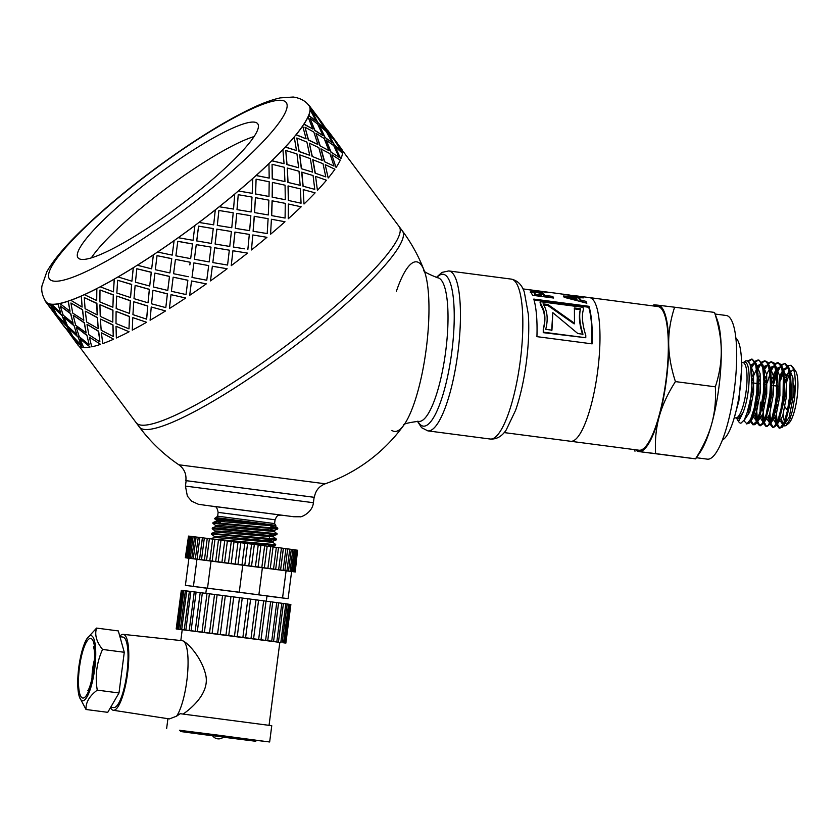 <?xml version="1.0" encoding="UTF-8"?>
<svg xmlns="http://www.w3.org/2000/svg" width="839" height="839" viewBox="0 0 839 839"><rect width="100%" height="100%" fill="white"/><g stroke="black" fill="none" stroke-linecap="round" stroke-linejoin="round"><path stroke-width="1.26" d="M744.623 419.741L749.804 411.949L753.621 392.033L753.516 372.621L749.437 362.909M737.397 418.797L738.089 418.892L742.421 413.344A28.536 6.953 97.5 0 1 737.418 418.797A28.536 6.953 97.5 0 1 737.397 418.797A28.536 6.953 97.5 0 1 736.065 418.021L735.772 417.927A27.886 6.796 -82.5 0 0 735.793 417.927A27.886 6.796 -82.5 0 0 746.133 391.058A27.886 6.796 -82.5 0 0 743.008 362.626L741.686 362.448M744.833 418.965L745.798 417.822L752.321 391.865L750.559 365.773M751.157 420.601L756.379 412.809L760.197 392.893L760.124 373.743L755.918 363.14L752.279 359.239M754.691 363.591L751.734 365.668M758.896 392.725L757.502 367.587L756.191 363.864L758.005 373.712L757.669 392.547L756.054 403.999L752.719 416.616L750.15 421.933L752.373 418.682L758.896 392.725M755.341 364L754.051 363.413L751.199 364.671M757.753 421.461L762.955 413.669L766.762 393.753L766.699 374.603L762.766 364.724M761.267 364.451L758.309 366.528M756.537 369.16L753.821 375.295M752.73 378.525L752.059 380.812M748.178 409.789L748.304 412.4M757.9 420.759L758.949 419.531L765.472 393.585L764.077 368.468L762.777 364.745L758.876 360.109M761.906 364.85L760.627 364.273L757.774 365.521M752.52 375.117L752.006 376.585M751.325 419.909L752.373 418.682M764.224 422.3L769.531 414.529L773.338 394.613L773.275 375.463L769.342 365.584L766.783 361.483L764.591 360.854L766.961 362.521L769.699 370.964L770.443 384.619L769.877 394.141L766.196 414.319L762.452 423.401L759.463 425.625L757.208 422.846M767.832 365.311L764.874 367.388M759.305 379.385L758.236 383.14M754.743 409.956L754.88 413.26M755.173 416.018L756.83 420.884M772.048 394.445L770.653 369.328L769.353 365.615L771.387 380.371L770.663 395.83L768.125 410.711L763.312 423.643L765.535 420.381L772.048 394.445M768.482 365.71L767.192 365.133L764.35 366.381M759.096 375.977L758.236 378.483M753.642 413.889L753.883 415.85M754.271 417.864L756.61 421.304M770.695 423.15L776.096 415.389L779.913 395.473L779.84 376.323L775.907 366.444M774.397 366.171L771.45 368.248M765.881 380.245L764.811 384.01M761.749 416.878L763.406 421.744M771.051 422.478L772.111 421.241L778.613 395.305L777.229 370.177L774.051 362.972L771.167 361.714L774.145 364.388L776.557 373.953L776.453 395.001L775.288 403.874L772.142 417.235L768.346 425.174L766.038 426.474L763.784 423.716M775.058 366.57L773.768 365.993L770.926 367.241M769.373 369.118L766.657 374.299M765.661 376.837L764.811 379.343M763.899 382.427L763.396 384.314M760.375 402.122L760.05 411.949M760.847 418.724L763.186 422.164M764.476 421.618L765.535 420.381M777.365 424.02L782.672 416.249L786.489 396.333L786.416 377.183L781.266 364.692L777.743 362.574L781.287 366.486L783.353 377.089L783.028 395.861L781.392 407.376L778.057 419.972L774.25 426.705L772.614 427.334L770.359 424.586M780.973 367.031L778.026 369.108M776.264 371.74L773.537 377.865M772.457 381.105L771.387 384.86M768.325 417.738L769.971 422.604M785.189 396.165L783.794 371.027L782.483 367.304L783.899 373.533L784.517 387.419L783.962 395.987L780.071 416.899L776.453 425.373L778.676 422.111L785.189 396.165M781.633 367.43L780.343 366.853L777.491 368.101M775.949 369.978L773.233 375.159M772.237 377.707L771.387 380.193M767.423 419.584L769.657 423.013M784.046 424.901L789.247 417.109L793.054 397.193L792.991 378.043L788.44 366.643L785.178 363.549M787.548 367.891L784.601 369.968M782.839 372.6L780.113 378.725M774.46 412.547L774.596 415.84M774.9 418.598L776.547 423.464M781.287 364.713L784.843 363.56L788.366 368.793L790.086 380.361L789.709 395.547L787.443 410.785L783.962 422.52L780.176 428.005L779.19 428.194L782.2 427.282L785.241 422.982L791.764 397.025L790.369 371.876L789.677 370.251M788.209 368.29L786.919 367.713L784.066 368.971M782.514 370.838L779.798 376.029M773.369 416.469L773.6 418.43M773.998 420.444L776.327 423.884M736.925 418.661L737.701 420.308L739.086 420.528L742.043 414.592A28.683 6.985 -82.5 0 0 748.189 391.32A28.683 6.985 -82.5 0 0 743.291 362.616L745.64 360.885L747.413 360.822L750.014 364.157L751.849 373.733L751.954 384.734L750.769 397.078L748.094 410.124L744.35 419.857L740.942 423.171A32.438 7.908 97.5 0 1 740.648 423.16A32.438 7.908 97.5 0 1 738.823 421.87L737.638 420.234M779.19 428.194L776.757 424.922M776.327 423.171L775.624 416.763M775.572 412.683L775.897 405.929M776.83 404.272A32.438 7.908 -82.5 0 0 776.662 408.247M776.505 414.099L777.092 422.342M777.428 424.031L779.672 428.184M783.018 426.243L785.996 419.752L789.216 406.653L790.978 391.037L790.737 376.575L789.059 368.153L790.369 371.876M769.751 422.311L769.048 415.903M773.715 380.507L776.411 372.736M784.78 363.539L781.675 365.395M780.249 367.251L778.508 370.314M776.641 374.655L773.81 383.738M770.412 403.433L770.118 407.261M769.94 413.239L770.517 421.482M770.852 423.171L773.086 427.324M772.614 427.334L773.558 427.46L776.453 425.373M763.175 421.451L762.483 415.043M762.431 410.963L762.745 404.22M770.517 370.324L770.8 369.747M774.712 363.853L777.743 362.574M778.204 362.679L775.1 364.535M773.673 366.391L771.932 369.454M770.066 373.795L767.234 382.867M763.836 402.573L763.542 406.391M763.364 412.379L763.941 420.622M764.277 422.311L766.51 426.464M766.898 426.59L770.412 423.664L774.114 413.879L776.904 399.49L777.984 383.853L776.998 370.649L775.918 366.465M756.6 420.591L755.908 414.183M755.855 410.103L756.17 403.36M768.136 363.004L771.167 361.714M771.628 361.819L768.524 363.675M767.108 365.531L765.367 368.594M757.271 401.713L756.977 405.531M756.788 411.519L757.365 419.762M757.711 421.451L759.945 425.604M760.344 425.73L763.312 423.643M754.985 361.273L758.016 359.994L759.725 360.885L762.777 368.143L763.899 381.084L763.301 393.281L760.239 411.246L756.558 421.398L752.898 424.765L750.454 421.493M749.279 409.254L749.458 404.471M761.56 362.144L764.591 360.854M765.053 360.959L761.948 362.815M760.533 364.671L758.792 367.734M750.695 400.853L750.402 404.671M751.136 420.591L753.38 424.744M752.898 424.765L754.848 424.681L756.736 422.783L758.624 419.175L762.116 407.408L764.36 392.159L764.728 376.984L762.777 364.745M747.822 361.022L751.45 359.134L752.436 359.48L755.792 365.51L757.281 377.634L756.736 392.421L754.24 408.027L750.664 419.185L746.92 423.863L743.878 420.633M758.487 360.099L755.383 361.955M753.957 363.811L752.216 366.874M746.374 423.905L748.923 423.38L750.15 421.933M675.426 381.598C667.802 393.512 662.38 405.237 659.171 416.773A73.822 17.986 -82.5 0 0 668.683 343.571C668.84 355.505 671.085 368.185 675.426 381.598L715.331 386.821C719.39 374.498 721.362 362.375 721.267 350.45A73.822 17.986 97.5 0 1 711.755 423.653C714.901 412.096 716.097 399.825 715.331 386.821M655.605 453.605L638.951 451.592A73.822 17.986 -82.5 0 0 659.171 416.773C656.025 428.33 654.84 440.611 655.605 453.605L695.51 458.828C703.134 446.925 708.546 435.2 711.755 423.653A73.822 17.986 97.5 0 1 700.177 452.179L695.625 458.87L638.951 451.592A73.822 17.986 -82.5 0 1 635.647 449.777M634.294 449.599L634.976 451.225M653.99 304.819L657.965 305.186A73.822 17.986 -82.5 0 0 654.43 306.099M657.965 305.186L674.619 307.21C670.56 319.523 668.578 331.646 668.683 343.571A73.822 17.986 -82.5 0 0 657.965 305.186M714.524 312.423L717.418 320.372A73.822 17.986 97.5 0 1 721.267 350.45C721.11 338.516 718.855 325.836 714.524 312.423L674.619 307.21M504.176 432.588L570.698 441.283A72.448 17.65 -82.5 0 0 597.63 371.478A72.448 17.65 -82.5 0 1 570.698 441.283A72.448 17.65 -82.5 0 0 570.698 441.283L639.056 450.228A72.448 17.65 -82.5 0 0 665.988 380.413A72.448 17.65 -82.5 0 0 657.849 306.55L589.492 297.604A72.448 17.65 -82.5 0 0 589.471 297.604M589.492 297.604A72.448 17.65 -82.5 0 1 597.63 371.478A72.448 17.65 -82.5 0 0 589.492 297.604L572.67 295.412M715.195 314.048L726.207 315.485A72.448 17.65 97.5 0 1 734.345 389.359A72.448 17.65 97.5 0 1 707.424 459.164L696.412 457.727M792.289 366.433L795.519 370.932A27.341 6.66 97.5 0 1 797.05 397.717A27.341 6.66 97.5 0 1 788.66 423.412L786.248 425.383L789.698 419.668L792.436 410.691L794.701 397.403L795.466 384.241L794.837 374.498L793.505 368.845L791.062 365.259L787.936 365.71M787.454 424.041A27.341 6.66 97.5 0 1 786.091 423.737M784.465 421.262A27.341 6.66 97.5 0 1 783.175 414.655M786.825 381.472A27.341 6.66 97.5 0 1 789.53 374.288M791.387 371.32A27.341 6.66 97.5 0 1 793.841 369.831M781.434 404.87L781.214 408.278M781.549 419.28L782.305 422.877M783.605 425.383L784.832 425.981L786.248 425.383M789.1 371.74A28.536 6.953 -82.5 0 0 786.479 377.644M785.482 380.728A28.536 6.953 -82.5 0 0 784.559 384.178M776.82 407.492L777.292 404.335M784.413 378.987L785.178 377.424M786.174 375.578L789.08 371.614M787.349 366.213L786.038 367.765M782.976 373.533L780.438 380.843M781.392 404.87L781.13 408.687M781.466 419.458L783.123 424.324M742.043 414.592L742.421 413.344M751.912 359.239L748.44 361.515M789.09 371.698L786.374 376.889M785.388 379.417L784.528 381.923M780.564 421.304L782.902 424.744M793.935 397.361A14.494 3.534 -82.5 0 0 793.463 383.759M722.484 439.898A51.945 12.658 -82.5 0 0 739.904 390.156A51.945 12.658 -82.5 0 0 735.813 337.97M136.012 422.51A164.035 27.855 -36.7 0 0 136.159 422.72A164.035 27.855 -36.7 0 0 141.193 425.132A164.035 27.855 -36.7 0 0 295.968 338.211A164.035 27.855 -36.7 0 0 399.207 226.656A164.035 27.855 -36.7 0 0 399.039 226.457M562.13 294.185L569.251 295.139M580.745 296.649L559.099 293.66M572.817 295.611L580.777 296.471M572.114 295.517L570.677 295.464M534.065 300.1L588.716 307.252A71.357 17.388 97.5 0 1 591.841 343.833M585.769 337.729L543.253 332.653A71.357 17.388 -82.5 0 0 543.253 329.213C545.707 319.607 544.847 311.605 540.673 305.186A71.357 17.388 -82.5 0 0 540.075 302.627L540.337 301.715A72.448 17.65 97.5 0 1 540.945 304.316C545.13 310.818 546 318.956 543.557 328.71A72.448 17.65 97.5 0 1 543.546 332.202L585.769 337.729A72.448 17.65 -82.5 0 0 585.779 335.432C582.297 324.137 581.532 315.433 583.493 309.308A72.448 17.65 -82.5 0 0 583.011 307.294L540.337 301.715M588.968 306.308A72.448 17.65 97.5 0 1 592.124 343.864L536.929 336.649A72.448 17.65 -82.5 0 0 533.772 299.093L588.968 306.308L588.716 307.252M540.673 305.186L540.945 304.316M539.949 293.199L542.875 294.237L544.658 296.408L552.87 297.929M530.3 292.507L535.513 292.412M534.988 292.213L534.223 293.598L534.8 293.262L534.223 293.598L535.125 295.171L541.092 295.947L541.312 294.919L539.802 293.105L534.988 292.213L534.433 292.549L535.345 294.153L541.312 294.919M535.125 295.171L535.345 294.153M552.597 297.436L552.807 296.419L553.635 298.034L532.608 295.307L530.5 291.448L539.099 291.899L543.074 293.189L544.878 295.391L552.807 296.419M544.658 296.408L544.878 295.391M542.875 294.237L543.074 293.189M551.653 330.66L552.807 312.653L551.947 330.167L545.707 329.349C548.307 319.313 547.416 310.818 543.064 303.865L547.94 304.505L574.474 323.256L574.411 307.965L580.598 308.773C578.858 315.118 579.655 323.602 582.979 334.226L577.84 333.555L552.807 312.653M582.686 334.719C579.35 324.253 578.574 315.904 580.336 309.654L580.598 308.773M574.233 308.857L580.336 309.654M543.651 304.861L547.668 305.386L574.18 323.906L574.474 323.256M547.668 305.386L547.94 304.505M582.256 297.793L582.371 297.058L583.451 297.855L579.088 297.646L578.9 298.694L580.651 301.128L586.073 302.973M564.07 297.09L569.566 297.31M575.984 297.677L579.046 297.887M568.674 297.289L568.475 298.327L576.854 300.226L577.064 299.198L575.848 297.509L568.674 297.289L577.064 299.198M585.769 302.365L585.989 301.358L586.839 303.194L564.228 297.331L563.284 296.01L582.371 297.058M580.651 301.128L580.871 300.1L585.989 301.358M579.088 297.646L580.871 300.1M548.37 292.57L527.395 289.539L548.412 292.287M314.111 497.307L186.143 480.684M314.384 497.317C315.433 490.742 319.051 486.232 325.238 483.788L178.833 464.775C184.192 468.718 186.531 474.004 185.87 480.632M396.333 291.458A85.536 20.839 97.5 0 1 424.115 270.41A85.536 20.839 97.5 0 1 426.181 349.234A85.536 20.839 97.5 0 1 403.937 424.985A85.536 20.839 97.5 0 1 403.895 425.037A85.536 20.839 97.5 0 1 394.498 431.435A85.536 20.839 97.5 0 1 391.897 430.407M437.654 277.751L437.528 277.73A72.448 17.65 97.5 0 0 437.497 277.73C426.778 273.472 422.237 270.819 423.852 269.77L424.115 270.41A164.035 164.035 0 0 0 402.426 230.977L342.197 150.181M73.087 323.246L70.78 313.545L60.209 305.973L63.177 315.118L73.087 323.246L70.591 313.713L60.209 305.973M73.989 325.406L63.984 317.341L67.56 325.993L76.873 334.625L73.989 325.406L76.873 334.625M77.922 336.649L68.525 328.091L72.72 336.24L81.404 345.374L77.922 336.649L81.404 345.374M70.633 333.901L66.522 325.679L70.633 333.901L62.579 324.274L57.744 316.618L66.522 325.679M65.306 323.77L61.824 315.055L65.306 323.77L56.622 314.635L52.427 306.487L61.614 315.223M44.96 300.247A164.308 27.897 -36.7 0 0 45.778 301.914A164.308 27.897 -36.7 0 0 45.862 302.04L46.082 301.872A164.035 27.855 -36.7 0 0 46.69 302.512L46.481 302.669A164.308 27.897 -36.7 0 0 50.204 304.242L50.424 304.075A164.035 27.855 -36.7 0 0 51.661 304.221A164.035 27.855 -36.7 0 0 57.881 303.802L60.765 313.02L57.881 303.802A164.035 27.855 -36.7 0 0 59.737 303.456L70.046 311.259L68.295 301.075A164.035 27.855 -36.7 0 0 70.707 300.236L82.117 307.074L81.393 295.936A164.035 27.855 -36.7 0 0 84.309 294.636L96.705 300.551L96.852 288.532A164.035 27.855 -36.7 0 0 100.198 286.802L113.443 291.857L114.314 279.051A164.035 27.855 -36.7 0 0 118.005 276.922L131.912 281.201L133.317 267.704A164.035 27.855 -36.7 0 0 137.26 265.229L151.66 268.858L153.411 254.783A164.035 27.855 -36.7 0 0 157.522 252.036L172.205 255.119L173.746 243.32M76.748 343.413L72.007 335.684L76.748 343.413L64.089 325.962M82.411 347.451L74.063 338.054L78.677 345.878A164.308 27.897 143.3 0 0 82.411 347.451L73.853 338.222M71.787 335.852L63.869 326.13M67.414 330.167L72.007 335.684M66.312 325.847L57.744 316.618M61.824 315.055L52.427 306.487M46.69 302.512A164.035 27.855 -36.7 0 0 50.424 304.075L54.745 312.129L50.204 304.242M157.491 252.12A164.308 27.897 -36.7 0 0 174.103 240.667L174.103 240.604A164.035 27.855 -36.7 0 0 178.267 237.647L178.267 237.699A164.308 27.897 -36.7 0 0 194.91 225.555L194.879 225.513A164.035 27.855 -36.7 0 0 199 222.419L199.032 222.45A164.308 27.897 -36.7 0 0 215.287 209.907L215.224 209.897A164.035 27.855 -36.7 0 0 219.199 206.74L219.262 206.74A164.308 27.897 -36.7 0 0 234.742 194.103L234.637 194.124A164.035 27.855 -36.7 0 0 238.37 190.977L238.475 190.956A164.308 27.897 -36.7 0 0 252.78 178.539L252.654 178.581A164.035 27.855 -36.7 0 0 256.042 175.529L256.178 175.487A164.308 27.897 -36.7 0 0 268.962 163.595L268.816 163.657A164.035 27.855 -36.7 0 0 271.784 160.784L271.941 160.71A164.308 27.897 -36.7 0 0 282.9 149.636L282.722 149.73A164.035 27.855 -36.7 0 0 285.208 147.087L285.386 146.993A164.308 27.897 -36.7 0 0 294.248 137.009L294.049 137.124A164.035 27.855 -36.7 0 0 295.978 134.796L296.177 134.68A164.308 27.897 -36.7 0 0 302.711 126.028L302.501 126.165A164.035 27.855 -36.7 0 0 303.833 124.193L304.043 124.057A164.308 27.897 -36.7 0 0 308.091 116.967L307.882 117.103A164.035 27.855 -36.7 0 0 308.574 115.541L308.783 115.394A164.308 27.897 -36.7 0 0 310.262 110.024L310.042 110.182A164.035 27.855 -36.7 0 0 310.084 109.07A164.035 27.855 -36.7 0 0 309.035 105.683C305.627 100.984 300.362 98.1 293.241 97.03L280.236 97.89C271.658 99.768 261.632 103.48 250.158 109.049C222.22 122.683 190.317 142.724 154.439 169.205C124.644 191.365 99.296 212.77 78.394 233.399C63.449 248.103 52.909 260.919 46.785 271.857L41.95 285.952C41.153 291.154 42.495 296.419 45.988 301.757A164.035 27.855 -36.7 0 0 46.082 301.872L46.606 302.575M402.426 230.977A164.035 27.855 -36.7 0 1 310.608 333.607A164.035 27.855 -36.7 0 1 139.379 427.041L136.159 422.72A164.035 27.855 -36.7 0 0 284.327 347.021A164.035 27.855 -36.7 0 0 399.207 226.656M316.439 115.614L310.084 109.07L316.439 115.614L309.329 105.62M310.042 110.182A164.035 27.855 -36.7 0 1 308.574 115.541L316.23 121.173L310.262 110.024M307.882 117.103A164.035 27.855 -36.7 0 1 303.833 124.193L312.758 128.986L308.091 116.967M302.501 126.165A164.035 27.855 -36.7 0 1 295.978 134.796L306.12 138.844L302.711 126.028M294.049 137.124A164.035 27.855 -36.7 0 1 285.208 147.087L296.482 150.527L294.248 137.009M282.722 149.73A164.035 27.855 -36.7 0 1 271.784 160.784L284.064 163.72L282.9 149.636M268.816 163.657A164.035 27.855 -36.7 0 1 256.042 175.529L269.183 178.109L268.962 163.595M252.654 178.581A164.035 27.855 -36.7 0 1 238.37 190.977L252.203 193.348L252.78 178.539M234.637 194.124A164.035 27.855 -36.7 0 1 219.199 206.74L233.536 209.058L234.742 194.103M316.376 115.656L319.628 119.946M326.182 130.674L332.538 137.208L319.659 119.925L326.182 130.674L332.538 137.208M311.909 111.618L317.782 122.83L324.787 128.902L318.17 118.226L311.909 111.618L318.002 122.672L324.787 128.902M324.672 137.145L332.328 142.777L326.361 131.629L319.449 125.493L324.672 137.145L332.328 142.777M310.063 118.33L314.646 130.412L322.952 135.614L317.635 124.015L310.063 118.33L314.866 130.265L322.952 135.614M319.932 145.787L328.867 150.59L324.2 138.561L315.978 133.307L319.932 145.787L328.867 150.59M304.997 127.192L308.333 140.061L317.887 144.476L313.849 132.048L304.997 127.192L308.532 139.935L317.887 144.476M312.077 156.39L322.228 160.448L318.81 147.633L309.339 143.165L312.077 156.39L322.228 160.448M296.838 137.995L298.988 151.544L309.717 155.278L306.906 142.095L296.838 137.995L299.187 151.44L309.717 155.278M301.306 168.691L312.58 172.121L310.346 158.613L299.701 154.848L301.306 168.691L312.58 172.121M285.763 150.475L286.865 164.58L298.653 167.748L296.964 153.936L285.763 150.475L287.032 164.496L298.653 167.748M287.892 182.388L300.163 185.325L299.009 171.24L287.284 168.041L287.892 182.388L300.163 185.325M272.077 164.308L272.235 178.854L284.956 181.591L284.285 167.276L272.077 164.308L272.381 178.791L284.956 181.591M272.151 197.134L285.281 199.713L285.071 185.199L272.402 182.43L272.151 197.134L285.281 199.713M256.094 179.168L255.476 193.998L268.983 196.452L269.183 181.769L256.094 179.168L255.591 193.956L268.983 196.452M254.469 212.582L268.302 214.952L268.879 200.143L255.423 197.668L254.469 212.582L268.302 214.952M238.224 194.69L236.997 209.645L251.102 211.973L252.015 197.071L238.224 194.69L237.08 209.635L251.102 211.973M235.298 228.344L249.644 230.662L250.84 215.707L236.766 213.379L235.298 228.344L249.644 230.662M228.302 227.201L231.774 227.768L233.211 212.802L218.895 210.484L217.301 225.429L231.774 227.768M218.895 210.484L217.301 225.429M216.829 229.141L231.386 231.501L216.829 229.141L215.099 244.023L229.76 246.446L231.386 231.501M213.19 228.554L198.549 226.131L196.714 240.919L211.459 243.446L213.232 228.575L198.581 226.163L196.735 240.961M194.375 259.303L196.253 244.6L210.977 247.117L196.263 244.642L194.365 259.251L209.152 261.925L211.008 247.159M177.795 241.286L175.896 255.832L190.673 258.632L192.561 243.95L177.795 241.286L176.966 247.641M175.445 259.366L190.201 262.261L175.445 259.366M189.855 264.914L190.201 262.261M157.04 255.654L171.764 258.632L169.918 272.937L171.743 258.706L157.04 255.654L155.299 269.697L169.918 272.937M154.932 273.084L169.52 276.388L167.769 290.451L169.478 276.471L154.932 273.084M136.83 268.742L151.314 272.224L149.709 286.026L151.251 272.318L136.83 268.742L135.446 282.198L149.709 286.026M135.215 285.407L149.415 289.308L148.01 302.806L149.342 289.413L135.215 285.407M117.659 280.278L131.702 284.39L130.538 297.562L131.608 284.505L117.659 280.278L116.831 293.031L130.538 297.562M116.778 296.041L130.412 300.645L129.542 313.45L130.307 300.771L116.778 296.041M99.998 289.979L113.412 294.835L112.877 307.263L113.286 294.971L99.998 289.979L99.893 301.935L112.877 307.263M100.072 304.725L112.961 310.136L112.804 322.145L112.825 310.283L100.072 304.725M84.288 297.614L96.905 303.309L97.167 314.898L96.758 303.456L84.288 297.614L85.085 308.679L97.167 314.898M85.505 311.238L97.492 317.541L98.226 328.668L97.334 317.698L85.505 311.238M70.916 302.984L82.579 309.601L83.795 320.267L82.4 309.759L70.916 302.984L72.741 313.115L83.795 320.267M73.454 315.422L84.393 322.669L86.144 332.863L84.215 322.837L73.454 315.422M86.69 335.306L76.506 327.399L86.889 335.149L89.186 344.85L86.889 335.149M80.093 338.946L90.088 347.01L80.093 338.946L83.659 347.587A164.308 27.897 143.3 0 0 89.888 347.178M332.475 137.26L335.726 141.55M335.537 141.697L342.291 152.279L335.537 141.697M327.787 133.38L333.891 144.434L340.896 150.506L334.279 139.819L327.787 133.38M335.327 147.245L340.77 158.749L335.327 147.245M325.952 140.082L330.755 152.006L339.05 157.218L333.733 145.619L325.952 140.082M331.866 155.047L336.03 167.391L331.866 155.047M320.897 148.923L324.431 161.665L333.985 166.08L329.947 153.642L320.897 148.923M325.238 164.895L328.185 177.994L325.238 164.895M312.737 159.714L315.097 173.149L325.815 176.882L323.005 163.699L312.737 159.714M315.611 176.547L317.415 190.296L315.611 176.547M301.694 172.163L302.963 186.185L314.751 189.352L313.073 175.54L301.694 172.163M303.215 189.719L303.991 203.992L303.215 189.719M288.029 185.975L288.333 200.448L301.065 203.195L300.393 188.869L288.029 185.975M288.364 204.097L288.249 218.738L288.364 204.097M272.067 200.815L271.574 215.602L285.082 218.056L285.281 203.363L272.067 200.815M271.406 219.304L270.578 234.186L271.406 219.304M254.227 216.305L253.095 231.249L267.201 233.578L268.113 218.675L254.227 216.305M252.78 234.983L251.469 249.949L252.78 234.983M247.872 249.372L249.309 234.406L234.93 232.078L233.347 247.012L244.401 248.805M232.927 250.746L231.239 265.659L232.927 250.746L247.495 253.105L232.98 250.767M214.648 247.736L212.833 262.565L227.568 265.051L229.33 250.179L214.648 247.736L229.33 250.179M212.351 266.204L210.474 280.908L212.372 266.246L227.107 268.753L212.351 266.204M193.893 262.953L192.005 277.436L206.772 280.236L208.68 265.606L193.893 262.89L193.075 269.235M193.893 262.89L208.68 265.606M191.554 280.971L206.3 283.865L191.554 280.971M173.18 277.174L187.873 280.226L186.017 294.541L187.842 280.299L173.18 277.174M171.041 294.678L185.618 297.981L171.041 294.678M153.002 290.242L167.412 293.818L165.807 307.619L167.36 293.923L153.002 290.242M151.314 307.011L165.524 310.902L151.314 307.011M133.862 301.757L147.8 305.994L146.636 319.156L147.706 306.109L133.862 301.757M89.364 337.184L100.491 344.273L89.364 337.184L91.745 346.822A164.308 27.897 143.3 0 0 100.313 344.441M132.877 317.645L146.51 322.249L132.877 317.645M116.233 311.437L129.51 316.439L128.986 328.867L129.395 316.576L116.233 311.437M116.17 326.319L129.059 331.741L116.17 326.319M101.613 332.831L113.59 339.145L101.613 332.831M87.193 324.431L98.677 331.206L99.904 341.872L98.509 331.363L87.193 324.431M100.544 319.061L113.003 324.913L113.275 336.491L112.856 325.06L100.544 319.061M51.305 308.574L55.898 314.08L60.649 321.809L55.689 314.247L47.76 304.526L60.649 321.809M51.661 304.221L60.765 313.02M51.452 304.389A164.308 27.897 -36.7 0 0 57.681 303.97M85.337 311.395L86.627 321.998L98.226 328.668M100.386 319.219L101.183 330.283L113.275 336.491M59.538 303.624A164.308 27.897 -36.7 0 0 68.106 301.232L68.295 301.075A164.035 27.855 -36.7 0 1 59.737 303.456M70.046 311.259L68.106 301.232M73.266 315.579L75.646 325.217L86.144 332.863M87.015 324.588L88.84 334.709L99.904 341.872M101.446 332.989L102.736 343.602A164.308 27.897 143.3 0 0 113.433 339.302M76.307 327.567L79.275 336.712L89.186 344.85M73.79 325.574L63.984 317.341M77.712 336.817L68.525 328.091M99.925 304.872L100.25 316.387L112.804 322.145M116.097 311.584L116.002 323.539L128.986 328.867M70.528 300.393A164.308 27.897 -36.7 0 0 81.236 296.094L81.393 295.936A164.035 27.855 -36.7 0 1 70.707 300.236M82.117 307.074L81.236 296.094M116.663 296.177L116.17 308.542L129.542 313.45M133.758 301.872L132.929 314.635L146.636 319.156M84.152 294.783A164.308 27.897 -36.7 0 0 96.726 288.679L96.852 288.532A164.035 27.855 -36.7 0 1 84.309 294.636M96.705 300.551L96.726 288.679M135.131 285.522L133.999 298.642L148.01 302.806M152.929 290.346L151.544 303.802L165.807 307.619M100.072 286.938A164.308 27.897 -36.7 0 0 114.198 279.167L114.314 279.051A164.035 27.855 -36.7 0 1 100.198 286.802M113.443 291.857L114.198 279.167M116.023 326.465L116.359 337.991A164.308 27.897 143.3 0 0 128.923 331.887M154.879 273.178L153.296 286.938L167.769 290.451M173.138 277.258L171.397 291.301L186.017 294.541M117.9 277.038A164.308 27.897 -36.7 0 0 133.244 267.809L133.317 267.704A164.035 27.855 -36.7 0 1 118.005 276.922M131.912 281.201L133.244 267.809M132.761 317.771L132.279 330.147A164.308 27.897 143.3 0 0 146.406 322.375M175.435 259.44L173.589 273.713L188.314 276.713M137.197 265.334A164.308 27.897 -36.7 0 0 153.369 254.867L153.411 254.783A164.035 27.855 -36.7 0 1 137.26 265.229M151.66 268.858L153.369 254.867M151.23 307.126L150.108 320.246A164.308 27.897 143.3 0 0 165.451 311.007M157.522 252.036A164.035 27.855 -36.7 0 0 174.103 240.604M172.205 255.119L174.103 240.667M192.571 244.002L177.795 241.349M214.679 247.767L212.833 262.565M170.988 294.772L169.405 308.542A164.308 27.897 143.3 0 0 185.576 298.065M178.267 237.699L193.043 240.321L194.91 225.555M178.267 237.647A164.035 27.855 -36.7 0 0 194.879 225.513M216.882 229.162L215.13 244.055M234.993 232.088L233.399 247.033M191.533 281.034L189.687 295.318A164.308 27.897 143.3 0 0 206.3 283.865M251.469 249.949A164.308 27.897 143.3 0 0 266.938 237.311L252.864 234.983M253.095 231.249L267.201 233.578M199.032 222.45L213.662 224.842L215.287 209.907M199 222.419A164.035 27.855 -36.7 0 0 215.224 209.897M236.766 213.379L235.371 228.344M254.322 216.294L253.179 231.239M227.107 268.753A164.308 27.897 143.3 0 1 210.474 280.908M270.672 234.165A164.308 27.897 143.3 0 0 284.977 221.737L271.521 219.273M271.574 215.602L285.082 218.056M219.262 206.74L233.536 209.058M255.423 197.668L254.574 212.561M272.203 200.773L271.689 215.56M247.495 253.105A164.308 27.897 143.3 0 1 231.239 265.659M288.385 218.696A164.308 27.897 143.3 0 0 301.17 206.803L288.501 204.034M288.333 200.448L301.065 203.195M238.475 190.956L252.203 193.348M272.402 182.43L272.276 197.092M288.176 185.912L288.48 200.395M304.148 203.919A164.308 27.897 143.3 0 0 315.107 192.844L303.382 189.645M302.963 186.185L314.751 189.352M256.178 175.487L269.183 178.109M287.284 168.041L288.05 182.315M301.872 172.068L303.131 186.101M317.593 190.201A164.308 27.897 143.3 0 0 326.444 180.217L315.8 176.442M315.097 173.149L325.815 176.882M271.941 160.71L284.064 163.72M299.701 154.848L301.495 168.597M312.937 159.599L315.286 173.044M328.374 177.878A164.308 27.897 143.3 0 0 334.918 169.237L325.448 164.769M324.431 161.665L333.985 166.08M285.386 146.993L296.482 150.527M309.339 143.165L312.276 156.274M321.106 148.797L324.641 161.539M336.24 167.265A164.308 27.897 143.3 0 0 340.298 160.165L332.087 154.911M330.755 152.006L339.05 157.218M296.177 134.68L306.12 138.844M315.978 133.307L320.141 145.661M326.172 139.935L330.965 151.869M340.991 158.602A164.308 27.897 143.3 0 0 342.469 153.233L335.548 147.098M333.891 144.434L340.896 150.506M304.043 124.057L312.758 128.986M319.449 125.493L324.892 136.998M328.018 133.223L334.111 144.277M335.757 141.529L341.463 148.723A164.308 27.897 143.3 0 1 342.511 152.121M333.765 139.106L339.271 145.839M308.783 115.394L316.23 121.173M319.659 119.925L326.402 130.517M327.514 130.045L333.985 138.949M317.666 117.502L323.162 124.235M310.304 108.913A164.308 27.897 -36.7 0 0 309.255 105.525A164.308 27.897 -36.7 0 0 309.161 105.399L308.941 105.567A164.035 27.855 -36.7 0 1 309.035 105.683M311.416 108.441L317.887 117.345M308.333 104.927L309.046 105.494M308.553 104.77A164.308 27.897 -36.7 0 0 307.882 104.267M78.289 345.081L75.814 342.197M64.068 326.413L59.716 320.603M47.97 304.809L45.862 302.04M46.481 302.669L54.525 312.297M254.049 136.589A112.09 19.035 -36.7 0 0 150.391 200.584A112.09 19.035 -36.7 0 0 91.315 257.888M140.721 187.621A112.09 19.035 -36.7 0 0 77.985 257.751A112.09 19.035 -36.7 0 0 179.231 206.016A112.09 19.035 -36.7 0 0 257.73 123.773A112.09 19.035 -36.7 0 0 140.721 187.621M272.79 542.267L275.685 544.501L273.556 544.501L210.893 538.837M220.699 540.117L270.378 545.035L275.486 545.319L275.685 544.501M211.638 533.373L214.983 531.978L273.514 536.876L276.377 539.068L211.596 533.426M214.406 536.446L211.491 534.191L212.603 534.076L273.713 539.823L276.251 539.876L276.388 539.068M274.196 531.423L276.933 533.709L217.595 528.109L212.424 527.92L212.194 528.759L276.157 534.485L277.09 533.656M215.099 531.024L212.194 528.769M220.175 522.194L216.336 521.187L216.472 520.117L223.258 520.327L273.021 524.994L275.024 525.287L274.93 526.022M270.829 526.976L277.772 528.192L274.447 528.14L213.054 522.529L216.389 521.134L274.93 526.032M212.351 527.951L215.686 526.556L274.217 531.454L274.363 530.384L270.504 529.482M215.633 526.577L215.77 525.539L224.16 525.875L274.332 530.416L277.667 529.031L277.793 528.234M214.931 531.999L215.067 530.961L223.457 531.297L273.619 535.838L276.954 534.453M273.514 536.876L273.65 535.827L269.801 534.904M210.946 538.795L214.281 537.4L272.811 542.298L272.948 541.239L269.099 540.326M214.228 537.421L214.365 536.383L222.755 536.719L272.916 541.26L276.251 539.876M271.595 546.734L268.396 545.749M214.501 518.607L215.812 517.6L261.527 523.442L219.566 518.89L214.511 518.649L220.479 519.813M274.248 527.406L270.882 526.609M213.054 522.529L212.896 523.347L277.667 529.031M215.466 523.284L219.923 524.134M273.021 524.994L275.024 525.319M215.812 525.602L212.896 523.347M273.619 528.077L270.756 527.584M313.408 502.708L185.44 486.085L186.143 480.663L314.111 497.286L313.408 502.708C312.475 512.87 300.446 517.673 299.901 516.761L293.807 516.74L208.418 505.707M212.634 735.803L181.067 731.598L179.494 730.266L218.161 735.142L256.776 740.302L255.643 741.256L223.331 737.187M82.516 700.754A32.836 8.002 -82.5 0 0 95.426 661.877A32.836 8.002 -82.5 0 0 87.12 638.427A32.836 8.002 -82.5 0 0 78.814 667.152A32.836 8.002 -82.5 0 0 79.453 697.052A32.836 8.002 -82.5 0 0 82.516 700.754M87.12 638.427L96.579 628.086C94.461 634.662 96.443 641.783 102.547 649.438C96.663 662.464 94.901 676.024 97.261 690.13C89.395 696.045 85.651 702.495 86.008 709.49L79.453 697.052M96.579 628.086L118.32 630.928L124.277 652.281L118.991 692.972L107.749 712.332L86.008 709.49M124.277 652.281L102.547 649.438M118.991 692.972L97.261 690.13M119.925 636.686L122.903 637.074A35.542 8.663 97.5 0 1 126.888 673.371A35.542 8.663 97.5 0 1 113.716 707.56A35.542 8.663 97.5 0 1 113.685 707.56L110.738 707.172M256.755 740.418L269.655 741.97L271.763 725.704L180.217 713.695L176.578 716.17A39.643 9.659 -82.5 0 0 187.653 672.731A39.643 9.659 -82.5 0 0 182.325 640.713A39.643 9.659 -82.5 0 0 182.294 640.702A39.643 9.659 -82.5 0 0 182.273 640.702C186.625 641.531 201.905 657.157 205.859 675.552C209.278 692.5 193.043 707.099 183.133 714.083M269.655 741.97L179.483 730.381M176.578 716.17L169.373 718.918L113.275 710.266A38.279 9.323 97.5 0 1 110.486 707.613M119.799 636.235A38.279 9.323 97.5 0 1 123.207 634.357A38.279 9.323 97.5 0 1 127.528 673.56A38.279 9.323 97.5 0 1 113.275 710.266M123.207 634.357A38.279 9.323 97.5 0 1 123.218 634.357L182.273 640.702M279.817 642.475L271.71 641.206L276.734 602.58L272.738 602.045L267.725 640.671L265.606 640.398L270.619 601.762L266.026 601.154L261.013 639.779L258.643 639.475L263.666 600.839L258.59 600.179L253.577 638.804L251.008 638.469L256.021 599.833L250.599 599.13L245.586 637.755L242.88 637.399L247.893 598.773L242.251 598.039L237.238 636.665L234.448 636.308L239.472 597.672L233.745 596.928L228.732 635.563L225.943 635.196L230.966 596.571L225.303 595.837L220.279 634.462L217.563 634.116L222.576 595.48L217.123 594.778L212.099 633.414L209.509 633.078L214.532 594.452L209.404 593.792L204.38 632.428L201.989 632.113L207.002 593.488L202.346 592.89L197.322 631.526L195.172 631.253L200.196 592.617L183.814 590.583L178.791 629.219L176.2 628.946L182.21 629.795M186.73 590.939L181.717 629.565L178.791 629.219M190.862 591.443L185.849 630.079L181.717 629.565M184.223 629.869L189.383 591.264M196.116 592.103L191.093 630.729L185.849 630.079M189.205 630.498L194.281 591.873M202.346 592.89L200.196 592.617L195.183 631.253L191.093 630.729M201.989 632.113L197.322 631.526M209.404 593.792L207.002 593.488M209.509 633.078L204.38 632.428M217.123 594.778L214.532 594.452M217.563 634.116L212.099 633.414M225.303 595.837L222.576 595.48M225.943 635.196L220.279 634.462M233.745 596.928L230.966 596.571M234.448 636.308L228.732 635.563M242.251 598.039L239.472 597.672M242.88 637.399L237.238 636.665M250.599 599.13L247.893 598.773M251.008 638.469L245.586 637.755M258.59 600.179L256.021 599.833M258.643 639.475L253.577 638.804M266.026 601.154L263.666 600.839M265.606 640.398L261.013 639.779M267.725 640.671L272.738 602.045L270.619 601.762M271.71 641.206L267.714 640.671M278.527 602.822L276.734 602.58M276.818 641.898L281.841 603.262L278.59 602.822L273.566 641.457M283.267 603.461L281.841 603.262M280.803 642.443L285.816 603.807L283.425 603.482L278.412 642.108M286.854 603.954L285.816 603.807M283.551 642.821L288.574 604.195L287.148 603.996L282.124 642.622M285.008 643.041L290.032 604.416L288.574 604.195M285.847 643.156L290.871 604.531L290.032 604.416M181.308 590.32L176.2 628.946M183.814 590.583L181.308 590.299L176.295 628.925M182.178 590.404L177.155 629.03M266.309 601.196L266.991 595.931L236.766 591.894L206.499 588.066L205.817 593.33M269.057 725.295L279.827 642.391L182.22 629.711L180.815 640.545M291.605 571.611L283.131 570.331L285.942 548.643L283.362 548.297L280.583 569.996L278.632 569.733L281.443 548.045L278.506 547.647L275.685 569.335L273.524 569.052L276.335 547.364L273.074 546.934L270.252 568.622L267.893 568.307L270.703 546.619L267.169 546.147L264.358 567.846L261.82 567.51L264.642 545.822L260.898 545.329L258.076 567.017L255.423 566.671L258.234 544.983L254.332 544.469L251.522 566.157L248.774 565.801L251.595 544.112L247.599 543.588L244.778 565.276L241.999 564.92L244.81 543.232L240.793 542.707L237.972 564.395L235.193 564.039L238.003 542.34L234.018 541.826L231.197 563.514L228.46 563.168L231.281 541.48L227.39 540.977L224.569 562.665L221.926 562.319L224.737 540.631L221.003 540.148L218.192 561.847L215.675 561.522L218.486 539.834L214.973 539.383L212.162 561.071L209.813 560.767L212.624 539.078L209.383 538.669L206.572 560.358L204.422 560.085L207.243 538.397L204.328 538.03L201.507 559.718L199.567 559.466L202.43 537.789L190.852 536.362L188.03 558.05L185.713 557.778L188.911 558.281M193.085 536.624L190.275 558.323L188.03 558.05M196.116 537.002L193.295 558.69L190.275 558.323M199.881 537.463L197.06 559.162L193.295 558.69M195.33 558.942L198.256 537.264M199.609 559.477L197.06 559.162M204.328 538.03L202.388 537.778L199.567 559.466M209.383 538.669L207.233 538.397L204.422 560.085L201.507 559.718M209.813 560.767L206.572 560.358M214.973 539.383L212.624 539.078M215.675 561.522L212.162 561.071M221.003 540.148L218.486 539.834M221.926 562.319L218.192 561.847M227.39 540.977L224.737 540.631M228.46 563.168L224.569 562.665M234.018 541.826L231.281 541.48M235.193 564.039L231.197 563.514M240.793 542.707L238.003 542.34M241.999 564.92L237.972 564.395M247.599 543.588L244.81 543.232M248.774 565.801L244.778 565.276M254.332 544.469L251.595 544.112M255.423 566.671L251.522 566.157M260.898 545.329L258.234 544.983M261.82 567.51L258.076 567.017M267.169 546.147L264.642 545.822M267.893 568.307L264.358 567.846M273.074 546.934L270.703 546.619M273.524 569.052L270.252 568.622M278.632 569.733L275.685 569.335L278.506 547.647L276.335 547.364M280.583 569.996L283.404 548.307L281.443 548.045M283.131 570.331L280.551 569.985M287.599 548.863L285.942 548.643M286.948 570.856L289.77 549.157L287.693 548.884L284.882 570.572M291.123 549.346L289.77 549.157M290.042 571.275L292.863 549.587L291.311 549.367L288.49 571.055M293.902 549.734L292.863 549.587M292.35 571.6L295.16 549.902L294.185 549.765L291.374 571.453M293.828 571.81L296.649 550.122L295.16 549.902M294.762 571.936L297.572 550.248L296.649 550.122M295.213 572.02L297.572 550.269M188.523 536.111L185.325 557.746L186.069 557.851L185.325 557.746M190.852 536.362L188.523 536.09L185.713 557.778M189.436 536.205L186.625 557.893M188.922 558.229L291.615 571.537L288.102 598.647L185.398 585.339L188.922 558.229M185.398 585.339L206.478 588.202M193.442 586.272L196.966 559.162M266.98 596.068L288.102 598.647M207.537 588.055L211.061 560.945M239.262 592.145L242.786 565.025M258.884 594.704L262.408 567.594M282.565 597.861L286.089 570.751M436.658 277.615A76.548 18.647 97.5 0 1 453.102 340.078A76.548 18.647 97.5 0 1 423.359 426.149A76.548 18.647 97.5 0 1 417.864 421.304M437.528 277.73A72.448 17.65 97.5 0 1 445.645 351.73A72.448 17.65 97.5 0 1 418.797 421.419A72.448 17.65 97.5 0 1 418.734 421.409A72.448 17.65 97.5 0 1 418.703 421.409L418.871 421.43M436.238 277.541L441.891 272.413L448.771 270.934A80.649 19.643 97.5 0 1 457.811 353.313A80.649 19.643 97.5 0 1 427.921 430.889A80.649 19.643 97.5 0 1 427.859 430.879L421.587 427.68L417.434 421.272M448.771 270.934L511.15 279.093A80.649 19.643 97.5 0 1 520.201 361.462A80.649 19.643 97.5 0 1 490.312 439.038A80.649 19.643 97.5 0 1 490.238 439.038L427.859 430.879M534.716 294.489L534.925 293.451M544.102 295.496L544.312 294.468M541.396 293.598L541.585 292.538M538.963 292.769L539.099 291.899M535.544 292.192L535.691 291.343M531.695 292.108L531.874 291.049M281.694 100.365A147.633 25.065 -36.7 0 0 79.988 232.372A147.633 25.065 -36.7 0 0 141.875 239.535A147.633 25.065 -36.7 0 0 281.694 100.365M269.371 524.49L215.959 517.611L217.647 516.184L274.584 523.578L275.077 519.781C277.992 513.174 279.093 515.922 280.855 515.031M217.647 516.184L218.14 512.388L275.077 519.781M213.83 506.337L280.792 515.031M79.464 667.351A30.078 7.331 -82.5 0 0 87.025 694.44A30.078 7.331 -82.5 0 0 93.737 642.789A30.078 7.331 -82.5 0 0 79.464 667.351M92.017 678.562A19.14 4.667 97.5 0 1 92.626 669.029A19.14 4.667 97.5 0 1 94.503 659.527M788.052 367.86L786.919 367.713M785.252 363.56L784.308 363.434M766.982 426.6L766.038 426.474M760.407 425.74L759.463 425.614M758.959 360.12L758.016 359.994M653.088 305.92L653.864 304.777M752.394 359.26L751.45 359.134M735.772 417.927L734.461 417.759M769.887 424.503L772.111 421.241M756.736 422.783L758.949 419.531M743.721 420.874L745.798 417.822M750.223 364.713L750.926 366.727M779.085 386.37L777.952 386.223M777.008 386.097L773.81 385.678M772.509 385.51L771.377 385.363M765.944 384.65L764.801 384.503M759.368 383.79L758.225 383.643M757.281 383.517L754.093 383.098M752.793 382.93L752.027 382.825M770.842 403.486L769.625 403.328M764.277 402.626L763.05 402.468M757.701 401.766L756.484 401.608M751.125 400.906L750.171 400.79M785 406.946L787.517 410.449M741.445 359.921L741.875 365.594L738.876 400.979L733.569 420.14M511.15 279.093C517.485 280.383 521.879 284.746 524.344 292.182L528.35 314.394C529.283 328.699 528.612 344.682 526.336 362.354C523.935 380.487 520.358 396.448 515.618 410.24L506.232 429.935C502.016 436.301 496.751 439.342 490.427 439.059L490.238 439.038M534.233 293.535L534.433 292.486M559.571 293.692L522.959 288.91M569.094 294.94L563.126 294.164M325.207 483.799A164.035 164.035 0 0 0 403.916 425.016M139.379 427.041A164.035 164.035 0 0 0 178.833 464.775M403.895 425.037L403.475 425.583C402.353 424.188 407.282 422.783 418.242 421.346L418.703 421.409M136.159 422.72L79.16 346.245M329.14 132.195L337.677 143.658M309.255 105.525L309.811 106.27M313.041 110.591L321.578 122.054M61.31 322.763L62.432 324.274M77.419 344.368L77.975 345.123M45.778 301.914L46.334 302.669M211.491 534.191L211.596 533.415M277.772 528.192L274.898 526.001M216.514 520.18L214.511 518.649M272.214 546.692L275.549 545.298M268.994 541.124L269.214 539.446M269.309 538.669L269.56 536.771M270.399 530.279L270.619 528.601M220.091 522.833L220.3 521.187M220.447 520.117L220.594 518.995M275.853 525.392L274.584 523.578M213.767 506.326L213.767 506.316C214.648 507.689 216.389 504.239 218.14 512.388M185.44 486.085L187.37 496.164L191.712 501.208L198.361 504.26L207.149 505.539M212.435 735.509A7.373 7.373 0 0 0 223.594 736.967M254.605 740.019L255.434 741.225L180.574 731.493M93.569 646.659L94.188 649.575C94.838 654.651 94.65 661.289 93.632 669.47C90.098 690.707 87.424 690.602 87.812 690.759L89.249 689.606M167.915 718.687L166.625 728.588M180.354 629.397L185.367 590.761M284.631 642.968L289.644 604.342M177.69 629.072L182.703 590.446M188.964 558.155L191.774 536.467M191.774 558.501L194.596 536.813M293.472 571.747L296.293 550.059M186.929 557.914L189.74 536.226"/></g></svg>
